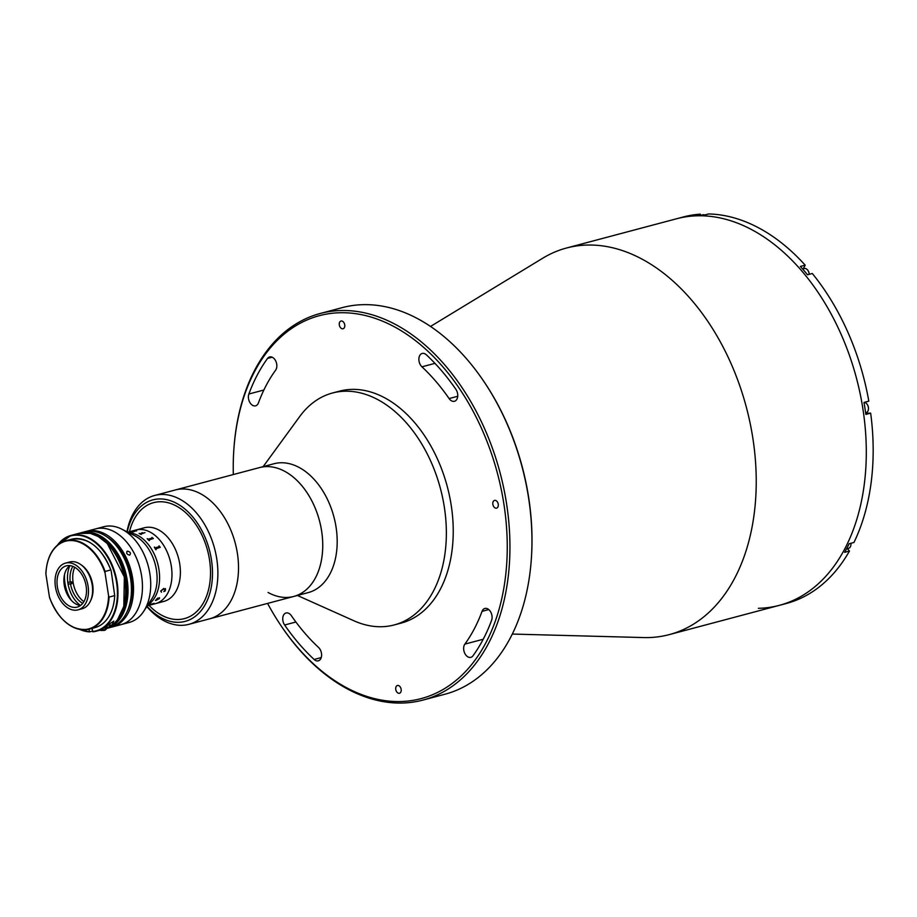 <?xml version="1.0" encoding="UTF-8"?>
<svg xmlns="http://www.w3.org/2000/svg" width="917" height="917" viewBox="0 0 917 917"><rect width="100%" height="100%" fill="white"/><g stroke="black" fill="none" stroke-linecap="round" stroke-linejoin="round"><path stroke-width="1.38" d="M430.532 326.441L542.818 258.17A200.009 132.885 75.1 0 1 566.523 248.014A200.009 132.885 75.1 0 1 587.522 245.045A200.009 132.885 75.1 0 1 750.014 422.645A200.009 132.885 75.1 0 1 669.284 634.61A200.009 132.885 75.1 0 1 648.285 637.579A200.009 132.885 75.1 0 1 643.654 637.567L512.294 634.06M566.523 248.014L676.586 218.762A200.009 132.885 75.1 0 1 697.585 215.793A200.009 132.885 75.1 0 1 860.077 393.382A200.009 132.885 75.1 0 1 779.347 605.346A200.009 132.885 75.1 0 1 758.348 608.315M423.001 700.072L445.009 694.215A200.009 132.885 -104.9 0 0 531.333 559.072A200.009 132.885 -104.9 0 0 484.279 382.08A200.009 132.885 -104.9 0 0 363.247 304.662A200.009 132.885 -104.9 0 0 342.247 307.631L320.239 313.476A200.009 132.885 75.1 0 1 341.227 310.519A200.009 132.885 75.1 0 1 503.72 488.108A200.009 132.885 75.1 0 1 423.001 700.072A200.009 132.885 75.1 0 1 402.001 703.041A200.009 132.885 75.1 0 1 280.957 625.623L280.453 624.855A198.106 131.624 -104.9 0 0 400.339 701.539A198.106 131.624 -104.9 0 0 503.903 504.086A198.106 131.624 -104.9 0 0 340.15 312.743A198.106 131.624 -104.9 0 0 233.846 449.548A198.106 131.624 -104.9 0 0 233.331 474.548M233.846 449.548L233.915 448.631A200.009 132.885 75.1 0 1 320.239 313.476M267.581 603.409A198.106 131.624 -104.9 0 0 280.453 624.855M485.666 608.338A7.623 5.066 -104.9 0 0 484.875 608.452A7.623 5.066 -104.9 0 0 482.044 611.352A178.104 118.339 75.1 0 1 464.862 644.124A7.623 5.066 -104.9 0 0 464.644 653.053A7.623 5.066 -104.9 0 0 470.868 657.351A7.623 5.066 -104.9 0 0 472.954 655.838A193.338 128.46 -104.9 0 0 491.615 620.27A7.623 5.066 -104.9 0 0 490.927 612.407A7.623 5.066 -104.9 0 0 485.666 608.338M422.978 353.343A7.623 5.066 -104.9 0 0 422.187 353.458A7.623 5.066 -104.9 0 0 418.874 359.097A7.623 5.066 -104.9 0 0 421.935 366.823A178.104 118.339 75.1 0 1 449.101 398.574A7.623 5.066 -104.9 0 0 454.442 401.291A7.623 5.066 -104.9 0 0 455.852 389.278A193.338 128.46 -104.9 0 0 426.348 354.81A7.623 5.066 -104.9 0 0 422.978 353.343M270.412 356.828A7.623 5.066 -104.9 0 0 269.621 356.942A7.623 5.066 -104.9 0 0 267.523 358.444A193.338 128.46 -104.9 0 0 248.862 394.012A7.623 5.066 -104.9 0 0 249.825 402.403A7.623 5.066 -104.9 0 0 255.614 405.83A7.623 5.066 -104.9 0 0 258.434 402.93A178.104 118.339 75.1 0 1 275.627 370.159A7.623 5.066 -104.9 0 0 276.074 361.791A7.623 5.066 -104.9 0 0 270.412 356.828M399.055 693.309A4 2.659 -104.9 0 0 399.48 693.252A4 2.659 -104.9 0 0 401.096 689.011A4 2.659 -104.9 0 0 397.84 685.457A4 2.659 -104.9 0 0 397.428 685.515A4 2.659 -104.9 0 0 395.812 689.756A4 2.659 -104.9 0 0 399.055 693.309M496.154 508.201A4 2.659 -104.9 0 0 496.578 508.144A4 2.659 -104.9 0 0 498.195 503.903A4 2.659 -104.9 0 0 494.939 500.35A4 2.659 -104.9 0 0 494.527 500.418A4 2.659 -104.9 0 0 492.91 504.648A4 2.659 -104.9 0 0 496.154 508.201M342.637 328.825A4 2.659 -104.9 0 0 343.05 328.767A4 2.659 -104.9 0 0 344.666 324.526A4 2.659 -104.9 0 0 341.422 320.973A4 2.659 -104.9 0 0 340.998 321.03A4 2.659 -104.9 0 0 339.382 325.271A4 2.659 -104.9 0 0 342.637 328.825M286.838 612.877A7.623 5.066 -104.9 0 0 286.047 612.992A7.623 5.066 -104.9 0 0 284.625 625.004A193.338 128.46 -104.9 0 0 314.13 659.472A7.623 5.066 -104.9 0 0 318.302 660.836A7.623 5.066 -104.9 0 0 321.603 655.185A7.623 5.066 -104.9 0 0 318.554 647.459A178.104 118.339 75.1 0 1 291.377 615.708A7.623 5.066 -104.9 0 0 286.838 612.877M484.279 382.08L484.795 382.848A198.106 131.624 75.1 0 1 531.39 558.155L531.333 559.072M263.168 466.615L299.699 416.547A120.001 79.733 75.1 0 1 332.539 392.992A120.001 79.733 75.1 0 1 378.79 400.167A120.001 79.733 75.1 0 1 445.971 521.784A120.001 79.733 75.1 0 1 394.184 624.947A120.001 79.733 75.1 0 1 353.996 620.809L297.417 595.477M332.539 392.992L339.416 391.169A120.001 79.733 75.1 0 1 385.667 398.333A120.001 79.733 75.1 0 1 452.849 519.95A120.001 79.733 75.1 0 1 401.073 623.124L394.184 624.947M126.97 531.791A66.666 44.291 75.1 0 1 154.641 495.467L273.954 463.75A66.666 44.291 75.1 0 1 299.653 467.739A66.666 44.291 75.1 0 1 336.975 535.299A66.666 44.291 75.1 0 1 308.204 592.611L293.761 596.451A66.666 44.291 75.1 0 1 268.062 592.474M259.511 467.59A66.666 44.291 75.1 0 1 285.21 471.579A66.666 44.291 75.1 0 1 322.532 539.139A66.666 44.291 75.1 0 1 293.761 596.451A66.666 44.291 75.1 0 0 322.543 539.391A66.666 44.291 75.1 0 0 259.511 467.59M154.641 495.467A66.666 44.291 75.1 0 1 161.828 494.469A66.666 44.291 75.1 0 1 215.839 553.811A66.666 44.291 75.1 0 1 188.902 624.328L209.535 618.837A66.666 44.291 75.1 0 0 236.471 548.32A66.666 44.291 75.1 0 0 182.472 488.99A66.666 44.291 75.1 0 0 175.285 489.976A66.666 44.291 75.1 0 1 238.317 561.777A66.666 44.291 75.1 0 1 209.535 618.837L293.761 596.451M803.303 268.773L805.183 265.173A200.009 132.885 75.1 0 0 708.589 213.959L703.775 215.243A200.009 132.885 75.1 0 0 699.648 215.243A200.009 132.885 75.1 0 0 695.556 215.426L700.37 214.154A200.009 132.885 75.1 0 0 683.463 216.928L676.586 218.762A200.009 132.885 75.1 0 1 697.585 215.793A200.009 132.885 75.1 0 1 860.077 393.382A200.009 132.885 75.1 0 1 779.347 605.346L786.224 603.524A200.009 132.885 75.1 0 0 849.451 551.06L847.365 548.618M700.531 215.231L700.37 214.154M805.183 265.173L800.369 266.446A200.009 132.885 75.1 0 1 807.499 274.779L812.313 273.495A200.009 132.885 75.1 0 1 868.812 401.165L863.986 402.448A200.009 132.885 75.1 0 1 865.843 414.404L870.657 413.131L866.863 413.212A6.098 4.046 75.1 0 1 865.648 412.994M870.657 413.131A200.009 132.885 75.1 0 1 853.956 542.463L849.142 543.747A200.009 132.885 75.1 0 1 844.626 552.343L849.451 551.06M160.074 501.748A60.006 39.867 75.1 0 1 208.675 555.152A60.006 39.867 75.1 0 1 184.432 618.62A60.006 39.867 75.1 0 1 177.967 619.514A60.006 39.867 75.1 0 1 149.035 605.358A60.006 39.867 75.1 0 0 178.139 619.502A60.006 39.867 75.1 0 0 184.432 618.62L184.432 618.62A60.006 39.867 75.1 0 0 208.652 555.026A60.006 39.867 75.1 0 0 159.902 501.748A60.006 39.867 75.1 0 0 153.609 502.642A60.006 39.867 75.1 0 1 160.074 501.748M146.995 606.297A62.86 41.769 -104.9 0 0 178.391 622.311A62.86 41.769 -104.9 0 0 211.472 559.92A62.86 41.769 -104.9 0 0 159.65 498.94A62.86 41.769 -104.9 0 0 127.222 531.917M188.902 624.328A66.666 44.291 75.1 0 1 181.715 625.325A66.666 44.291 75.1 0 1 146.835 606.538M129.469 531.722A60.006 39.867 75.1 0 1 153.609 502.642A60.006 39.867 75.1 0 0 129.469 531.722M701.31 215.22L702.881 214.807A5.238 3.485 75.1 0 1 704.68 215.002M808.026 270.595A4.665 3.106 75.1 0 1 808.106 270.71A4.665 3.106 75.1 0 1 809.207 274.321M802.593 268.956L804.232 268.521A5.238 3.485 75.1 0 1 807.946 270.481A5.238 3.485 75.1 0 1 809.184 274.332M867.287 404.535A4.665 3.106 75.1 0 1 867.367 404.638A4.665 3.106 75.1 0 1 868.468 408.776A4.665 3.106 75.1 0 1 868.456 408.902M864.204 402.391A5.238 3.485 75.1 0 1 867.218 404.408A5.238 3.485 75.1 0 1 868.445 409.051A5.238 3.485 75.1 0 1 866.187 412.593L865.614 412.742M850.907 543.277A4.665 3.106 75.1 0 1 850.942 544.457A4.665 3.106 75.1 0 1 850.93 544.595M850.873 543.288A5.238 3.485 75.1 0 1 850.919 544.744A5.238 3.485 75.1 0 1 848.661 548.274L846.551 548.836M127.738 532.181L144.256 527.791A38.101 25.309 75.1 0 1 148.256 527.229A38.101 25.309 75.1 0 1 179.205 561.055A38.101 25.309 75.1 0 1 163.822 601.426L155.42 603.661A38.101 25.309 75.1 0 0 170.791 563.29A38.101 25.309 75.1 0 0 139.843 529.464A38.101 25.309 75.1 0 0 135.842 530.026A38.101 25.309 75.1 0 1 171.341 566.259A38.101 25.309 75.1 0 1 155.42 603.661L147.305 605.816M71.343 583.82A26.1 17.343 75.1 0 1 71.033 581.951M80.558 605.472A26.1 17.343 75.1 0 1 69.967 565.617M71.366 600.394A30.479 20.254 75.1 0 1 64.511 574.592M85.522 531.608A49.529 32.909 75.1 0 1 86.542 531.31L103.747 526.736A49.529 32.909 75.1 0 1 108.94 526.003A49.529 32.909 75.1 0 1 121.869 529.178L134.925 535.86A38.101 25.309 75.1 0 1 151.718 599.053L143.705 611.341A49.529 32.909 75.1 0 1 129.182 622.46L120.929 624.66A49.529 32.909 75.1 0 0 140.92 572.174A49.529 32.909 75.1 0 0 100.687 528.192A49.529 32.909 75.1 0 1 140.92 572.174A49.529 32.909 75.1 0 1 120.929 624.66L111.989 627.033A49.529 32.909 75.1 0 1 110.946 627.285M128.896 532.777A38.101 25.309 75.1 0 1 157.713 563.634A38.101 25.309 75.1 0 1 148.015 604.727A38.101 25.309 75.1 0 0 158.95 569.549A38.101 25.309 75.1 0 0 128.896 532.777M121.869 529.178A49.529 32.909 75.1 0 1 143.705 611.341M95.483 528.926A49.529 32.909 75.1 0 1 100.687 528.192A49.529 32.909 75.1 0 0 95.483 528.926M68.076 584.095L71.893 583.67A22.856 15.188 75.1 0 1 71.606 581.802L70.231 582.169A22.856 15.188 75.1 0 1 72.856 566.362M82.702 603.397A22.856 15.188 75.1 0 1 70.517 584.037M83.883 601.667A22.856 15.188 75.1 0 1 74.747 567.279M70.231 582.169L67.789 582.226M157.632 599.454L157.644 598.377L156.303 599.798M159.489 597.724L159.432 598.56L155.924 600.429A38.101 25.309 75.1 0 1 155.833 600.52L157.862 598.022L157.839 599.409L159.489 597.724L159.42 598.537L155.913 600.406A38.078 25.298 75.1 0 1 155.821 600.509L155.431 600.314M157.827 599.397L157.85 597.999M133.699 531.149L133.618 531.172A38.078 25.298 75.1 0 1 134.18 531.172L136.14 530.634M134.914 530.645L135.017 530.611A38.078 25.298 75.1 0 1 136.518 530.588L133.263 531.894A38.078 25.298 75.1 0 1 133.366 531.906M134.971 530.702L131.005 531.757L134.971 530.691M130.294 531.871L130.409 531.837A38.078 25.298 75.1 0 1 130.558 531.837L130.558 531.814A38.101 25.309 75.1 0 0 130.397 531.826L130.203 531.871A38.101 25.309 75.1 0 1 131.383 531.837L131.589 531.791A38.101 25.309 75.1 0 0 131.44 531.791A38.078 25.298 75.1 0 1 131.521 531.803M131.44 531.745L133.424 531.207A38.101 25.309 75.1 0 1 133.962 531.207A38.078 25.298 75.1 0 1 133.974 531.218L132.495 531.906M158.916 545.947L159.111 545.902A38.078 25.298 75.1 0 1 159.34 546.257L160.211 547.254A38.101 25.309 75.1 0 1 160.246 547.323L155.603 548.905A38.101 25.309 75.1 0 1 156.05 549.684L155.856 549.73A38.101 25.309 75.1 0 0 154.297 547.162L154.503 547.117A38.101 25.309 75.1 0 1 154.973 547.862L159.386 546.67A38.101 25.309 75.1 0 0 158.916 545.936L159.111 545.89A38.101 25.309 75.1 0 1 159.352 546.245L160.2 547.266A38.078 25.298 75.1 0 1 160.234 547.334M152.302 537.717L153.322 538.451A38.101 25.309 75.1 0 1 153.368 538.497L148.783 539.998A38.101 25.309 75.1 0 1 149.356 540.583L149.15 540.629A38.101 25.309 75.1 0 0 147.201 538.749L147.396 538.692A38.101 25.309 75.1 0 1 147.981 539.23L152.394 538.05A38.101 25.309 75.1 0 0 151.809 537.511L152.016 537.465A38.101 25.309 75.1 0 1 152.302 537.717M142.594 533.132L142.594 532.949A38.101 25.309 75.1 0 0 142.009 532.708L142.215 532.651A38.101 25.309 75.1 0 1 142.49 532.766L143.568 533.109A38.101 25.309 75.1 0 1 143.625 533.144L140.725 534.095A38.101 25.309 75.1 0 1 141.298 534.393L141.103 534.451A38.101 25.309 75.1 0 0 139.075 533.488L139.269 533.43A38.101 25.309 75.1 0 1 139.854 533.683L142.594 533.132M145.001 532.651L144.267 532.846L145.001 532.651M133.194 531.803L133.263 531.883A38.101 25.309 75.1 0 1 133.424 531.894L133.217 531.952A38.101 25.309 75.1 0 0 132.484 531.883L133.962 531.207M136.656 530.943L136.507 530.565A38.101 25.309 75.1 0 0 135.017 530.599L134.822 530.645A38.101 25.309 75.1 0 1 134.971 530.645M160.681 591.052L163.765 588.45L165.576 589.883L163.834 591.603L165.404 589.86L163.581 589.069L160.865 591.029L161.484 592.222L160.681 591.052M159.226 598.629L159.054 598.01M150.697 604.395L150.25 604.578A38.101 25.309 75.1 0 1 150.136 604.635L149.941 604.693A38.101 25.309 75.1 0 0 150.915 604.143L151.122 604.085A38.101 25.309 75.1 0 1 151.007 604.154L153.666 603.478A38.101 25.309 75.1 0 0 153.861 603.352L154.067 603.306A38.101 25.309 75.1 0 1 153.896 603.397L153.597 603.615A38.101 25.309 75.1 0 1 153.54 603.638L148.623 605.335A38.101 25.309 75.1 0 1 148.497 605.38L148.302 605.438A38.101 25.309 75.1 0 0 149.322 604.991L149.528 604.945A38.101 25.309 75.1 0 1 149.402 605.002L150.697 604.395M152.451 604.12L150.25 604.555A38.078 25.298 75.1 0 1 150.136 604.624L150.01 604.647M153.999 603.317A38.078 25.298 75.1 0 1 153.884 603.386L153.586 603.592A38.078 25.298 75.1 0 1 153.54 603.627L148.623 605.312A38.078 25.298 75.1 0 1 148.497 605.369L148.451 605.38M139.097 533.499L139.269 533.453A38.078 25.298 75.1 0 1 139.854 533.705L142.594 532.972M140.702 533.935L140.725 534.118A38.078 25.298 75.1 0 1 141.275 534.393M142.043 532.708L142.215 532.662A38.078 25.298 75.1 0 1 142.49 532.788L143.568 533.132A38.078 25.298 75.1 0 1 143.602 533.144M151.821 537.522L152.004 537.477A38.078 25.298 75.1 0 1 152.291 537.74L153.311 538.462A38.078 25.298 75.1 0 1 153.357 538.497M147.213 538.749L147.396 538.703A38.078 25.298 75.1 0 1 147.981 539.242L152.382 538.061M148.772 539.735L148.772 540.01A38.078 25.298 75.1 0 1 149.333 540.583M165.392 589.849L163.57 589.058L160.853 591.018L161.472 592.21L160.67 591.041M165.415 588.588L165.14 591.018L163.822 591.591M154.308 547.174L154.492 547.128A38.078 25.298 75.1 0 1 154.962 547.873L159.375 546.681M155.649 548.561L155.603 548.916A38.078 25.298 75.1 0 1 156.039 549.684M134.18 531.149L136.129 530.622A38.101 25.309 75.1 0 0 135.854 530.611L133.618 531.149A38.101 25.309 75.1 0 1 134.18 531.149M156.566 599.11L156.303 599.821L157.644 599.466L157.655 598.4L156.566 599.11M86.542 531.31A49.529 32.909 75.1 0 1 91.746 530.565A49.529 32.909 75.1 0 1 131.979 574.546A49.529 32.909 75.1 0 1 111.989 627.033M127.429 551.14C130.42 551.851 131.165 553.192 129.664 555.14C126.729 554.372 125.984 553.031 127.429 551.14L126.867 551.449M84.479 531.849A49.529 32.909 75.1 0 1 89.683 531.115A49.529 32.909 75.1 0 1 129.916 575.097A49.529 32.909 75.1 0 1 109.925 627.583L106.773 628.42A49.529 32.909 75.1 0 0 126.431 575.784A49.529 32.909 75.1 0 0 86.244 532.032A49.529 32.909 75.1 0 0 81.04 532.766L84.479 531.849M106.681 536.743A47.615 31.637 75.1 0 1 126.764 612.315M90.691 600.486A22.856 15.188 -104.9 0 0 92.674 584.668A22.856 15.188 -104.9 0 0 81.246 564.929M105.1 571.451L110.751 569.961A45.712 30.376 -104.9 0 0 71.423 539.265L65.783 540.766A45.712 30.376 75.1 0 1 105.1 571.451L105.042 572.907A45.334 30.123 -104.9 0 0 70.368 540.537A45.334 30.123 -104.9 0 0 45.919 574.26L49.461 597.127A45.334 30.123 -104.9 0 0 84.135 629.509A45.334 30.123 -104.9 0 0 108.584 595.786L105.042 572.907M108.584 595.786L109.077 597.082A45.712 30.376 75.1 0 1 89.27 629.131A45.712 30.376 75.1 0 1 56.751 612.04M49.954 598.434L49.461 597.127L49.954 598.434M49.678 598.044C59.25 621.141 72.443 631.504 89.27 629.131L94.909 627.629A45.712 30.376 -104.9 0 0 114.717 595.591L109.077 597.082M111.232 571.257L114.717 595.591M103.942 556.355A45.334 30.123 75.1 0 1 110.774 569.961M77.968 609.862L82.094 608.762A24.186 16.07 -104.9 0 0 92.204 585.012A24.186 16.07 -104.9 0 0 69.658 562.006L65.531 563.107A24.186 16.07 -104.9 0 0 55.433 586.857A24.186 16.07 -104.9 0 0 77.968 609.862A24.186 16.07 -104.9 0 0 88.078 586.112A24.186 16.07 -104.9 0 0 65.531 563.107M57.358 586.811A21.332 14.179 -104.9 0 0 77.234 607.1A21.332 14.179 -104.9 0 0 86.141 586.158A21.332 14.179 -104.9 0 0 66.265 565.869A21.332 14.179 -104.9 0 0 57.358 586.811M69.887 565.606A21.332 14.179 -104.9 0 0 64.236 584.977A21.332 14.179 -104.9 0 0 80.49 605.529M100.022 630.162L98.245 630.632A49.529 32.909 -104.9 0 0 105.065 626.919L113.8 621.118L111.943 625.085A49.529 32.909 75.1 0 1 106.899 628.122M88.926 629.211L89.625 631.882L92.445 631.125M80.478 629.543A49.14 32.657 -104.9 0 0 89.293 631.584L89.625 631.882M57.416 545.202A49.529 32.909 75.1 0 1 70.999 535.436A49.529 32.909 75.1 0 1 76.191 534.703A49.529 32.909 75.1 0 1 116.436 578.673A49.529 32.909 75.1 0 1 96.445 631.16A49.529 32.909 75.1 0 1 92.846 631.802L92.032 628.397M92.846 631.802L92.502 631.504A49.14 32.657 -104.9 0 0 112.252 566.683A49.14 32.657 -104.9 0 0 57.943 544.767M75.928 538.588A5.72 3.794 75.1 0 1 77.154 538.577M107.048 625.325A4.287 3.164 -91.3 0 1 104.813 630.243A4.287 3.164 -91.3 0 1 104.045 630.392L101.237 630.46A4.287 3.164 -91.3 0 1 99.815 630.036M105.845 626.3L104.79 628.225L103.781 627.858M488.772 609.564L482.044 611.352M434.945 363.361L421.935 366.823M272.177 357.206L267.523 358.444M295.893 622.001L284.625 625.004M321.237 657.581L314.13 659.472M263.867 390.023L248.862 394.012M457.709 396.282L449.101 398.574M483.225 639.241L464.862 644.124M865.728 413.521L866.863 413.212M116.012 621.554A48.578 32.278 -104.9 0 0 124.265 572.529A48.578 32.278 -104.9 0 0 92.755 534.061M46.045 571.75A45.712 30.376 75.1 0 1 65.783 540.766C53.794 544.778 47.145 555.599 45.85 573.251M106.876 628.202A49.529 32.909 -104.9 0 0 123.657 574.523A49.529 32.909 -104.9 0 0 83.906 532.651A49.529 32.909 -104.9 0 0 78.702 533.385L90.21 533.327L98.165 536.491L107.266 543.529L124.345 576.999L123.829 606.412L117.525 619.709L114.189 623.445L106.865 628.202M89.499 631.87A49.529 32.909 75.1 0 1 79.802 629.429M113.926 551.896A49.14 32.657 75.1 0 1 125.526 595.557M101.73 629.119A4.287 3.164 -91.3 0 0 104.045 630.392L104.893 630.231L107.186 625.211L111.943 625.085M102.452 628.707A3.691 2.728 88.7 0 0 105.1 629.658A3.691 2.728 88.7 0 0 107.014 625.348M669.284 634.61L779.347 605.346M81.04 532.766L79.871 533.109M111.014 570.34C101.455 547.254 88.25 536.892 71.423 539.265M100.091 630.197L92.812 631.813M89.568 631.882L79.607 629.394M57.267 545.328L70.999 535.436L78.702 533.385M90.519 628.798L92.078 628.764"/></g></svg>
